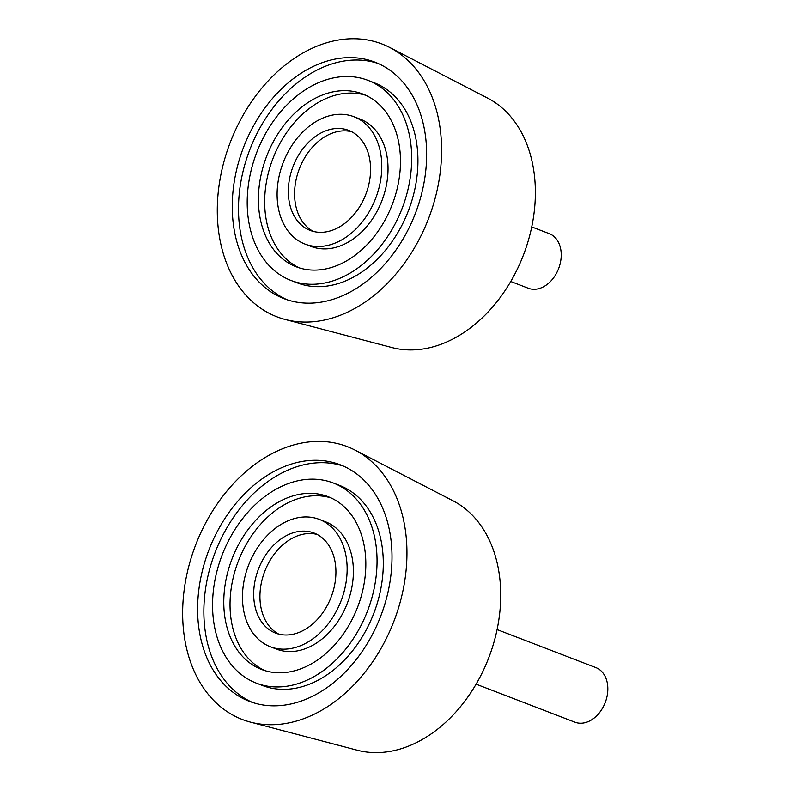 <?xml version="1.0" encoding="UTF-8"?>
<svg xmlns="http://www.w3.org/2000/svg" width="790" height="790" viewBox="0 0 790 790"><rect width="100%" height="100%" fill="white"/><g stroke="black" fill="none" stroke-linecap="round" stroke-linejoin="round"><path stroke-width="1.19" d="M531.739 226.918L549.307 233.672A29.24 21.241 111 0 1 558.629 268.59A29.24 21.241 111 0 1 528.303 288.251L510.735 281.487M285.052 319.446L391.87 347.541A134.004 97.367 -69 0 0 523.434 255.051A134.004 97.367 -69 0 0 487.815 98.217L389.727 47.459A146.19 106.216 111 0 1 428.575 218.544A146.19 106.216 111 0 1 285.052 319.446A146.19 106.216 111 0 1 221.003 174.156A146.19 106.216 111 0 1 341.774 39.5A146.19 106.216 111 0 1 389.727 47.459M290.947 280.44L297.198 282.85A107.203 77.894 -69 0 0 326.655 286.118A107.203 77.894 -69 0 0 414.316 191.536A107.203 77.894 -69 0 0 374.203 82.752L367.952 80.343A107.203 77.894 -69 0 0 256.75 152.421A107.203 77.894 -69 0 0 290.947 280.44A107.203 77.894 -69 0 0 320.404 283.719A107.203 77.894 -69 0 0 408.065 189.126A107.203 77.894 -69 0 0 367.952 80.343M287.096 299.756A126.696 92.055 111 0 1 249.788 149.735A126.696 92.055 111 0 1 378.045 63.437M318.765 302.501A126.696 92.055 111 0 1 283.946 298.64A126.696 92.055 111 0 1 243.537 147.335A126.696 92.055 111 0 1 374.954 62.153A126.696 92.055 111 0 1 422.364 190.716A126.696 92.055 111 0 1 318.765 302.501M304.95 244.061L311.191 246.47A68.216 49.563 -69 0 0 329.944 248.554A68.216 49.563 -69 0 0 385.727 188.356A68.216 49.563 -69 0 0 360.201 119.132L353.95 116.723A68.216 49.563 -69 0 0 283.185 162.592A68.216 49.563 -69 0 0 304.95 244.061A68.216 49.563 -69 0 0 323.693 246.144A68.216 49.563 -69 0 0 379.476 185.956A68.216 49.563 -69 0 0 353.95 116.723M299.361 267.899A92.588 67.269 111 0 1 272.915 158.642A92.588 67.269 111 0 1 365.78 95.294M321.639 269.627A92.588 67.269 111 0 1 296.191 266.803A92.588 67.269 111 0 1 266.665 156.232A92.588 67.269 111 0 1 362.699 93.99A92.588 67.269 111 0 1 397.35 187.941A92.588 67.269 111 0 1 321.639 269.627M313.393 231.44A53.602 38.947 111 0 1 299.351 168.813A53.602 38.947 111 0 1 351.757 131.752M324.927 232.053A53.602 38.947 111 0 1 310.194 230.423A53.602 38.947 111 0 1 293.1 166.404A53.602 38.947 111 0 1 348.696 130.37A53.602 38.947 111 0 1 368.762 184.761A53.602 38.947 111 0 1 324.927 232.053M497.098 629.581L595.897 667.609A29.24 21.241 111 0 1 605.229 702.527A29.24 21.241 111 0 1 574.893 722.179L476.094 684.16M250.41 722.109L357.218 750.204A134.004 97.367 -69 0 0 488.783 657.715A134.004 97.367 -69 0 0 453.174 500.88L355.085 450.122A146.19 106.216 111 0 1 393.934 621.207A146.19 106.216 111 0 1 250.41 722.109A146.19 106.216 111 0 1 186.361 576.819A146.19 106.216 111 0 1 307.132 442.163A146.19 106.216 111 0 1 355.085 450.122M256.296 683.113L262.547 685.513A107.203 77.894 -69 0 0 292.014 688.791A107.203 77.894 -69 0 0 379.674 594.199A107.203 77.894 -69 0 0 339.552 485.416L333.311 483.006A107.203 77.894 -69 0 0 222.108 555.084A107.203 77.894 -69 0 0 256.296 683.113A107.203 77.894 -69 0 0 285.763 686.382A107.203 77.894 -69 0 0 373.423 591.789A107.203 77.894 -69 0 0 333.311 483.006M252.454 702.429A126.696 92.055 111 0 1 215.147 552.408A126.696 92.055 111 0 1 343.403 466.1M284.124 705.164A126.696 92.055 111 0 1 249.294 701.303A126.696 92.055 111 0 1 208.896 549.998A126.696 92.055 111 0 1 340.312 464.816A126.696 92.055 111 0 1 387.722 593.379A126.696 92.055 111 0 1 284.124 705.164M270.299 646.724L276.549 649.133A68.216 49.563 -69 0 0 295.302 651.217A68.216 49.563 -69 0 0 351.086 591.019A68.216 49.563 -69 0 0 325.559 521.795L319.308 519.395A68.216 49.563 -69 0 0 248.544 565.255A68.216 49.563 -69 0 0 270.299 646.724A68.216 49.563 -69 0 0 289.051 648.807A68.216 49.563 -69 0 0 344.835 588.619A68.216 49.563 -69 0 0 319.308 519.395M264.719 670.562A92.588 67.269 111 0 1 238.274 561.305A92.588 67.269 111 0 1 331.138 497.967M286.997 672.29A92.588 67.269 111 0 1 261.549 669.466A92.588 67.269 111 0 1 232.023 558.895A92.588 67.269 111 0 1 328.057 496.653A92.588 67.269 111 0 1 362.699 590.604A92.588 67.269 111 0 1 286.997 672.29M278.751 634.103A53.602 38.947 111 0 1 264.709 571.476A53.602 38.947 111 0 1 317.106 534.425M290.286 634.726A53.602 38.947 111 0 1 275.552 633.086A53.602 38.947 111 0 1 258.458 569.077A53.602 38.947 111 0 1 314.055 533.033A53.602 38.947 111 0 1 334.111 587.424A53.602 38.947 111 0 1 290.286 634.726"/></g></svg>
